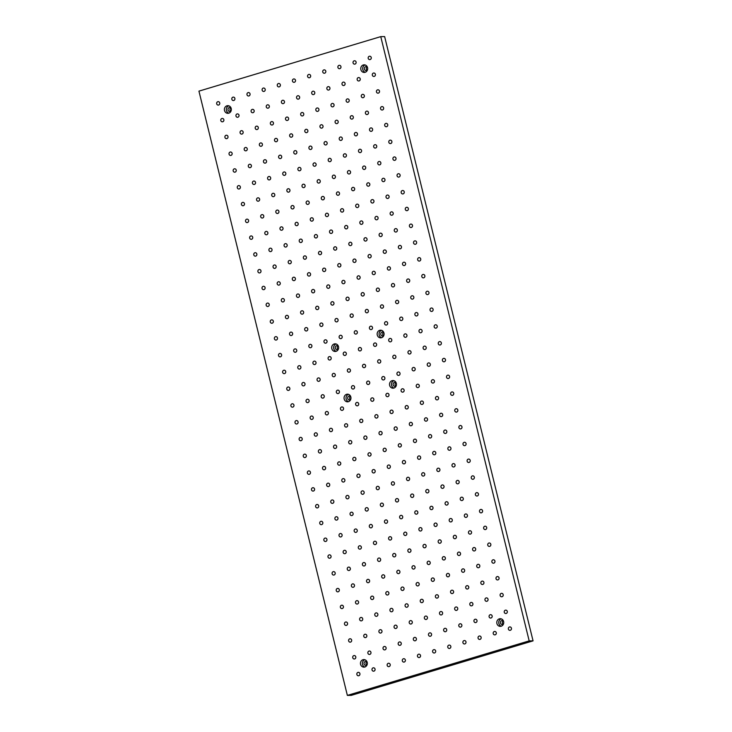<?xml version="1.0" encoding="UTF-8"?>
<svg xmlns="http://www.w3.org/2000/svg" width="732" height="732" viewBox="0 0 732 732"><rect width="100%" height="100%" fill="white"/><g stroke="black" fill="none" stroke-linecap="round" stroke-linejoin="round"><path stroke-width="1.1" d="M503.168 620.8A2.013 1.821 -90.4 0 0 503.195 624.213M230.754 107.778A2.013 1.821 -90.4 0 0 230.772 111.191M338.047 345.925A2.013 1.821 -90.4 0 0 338.074 349.338M383.504 332.291A2.013 1.821 -90.4 0 0 383.522 335.704M395.875 382.653A2.013 1.821 -90.4 0 0 395.893 386.066M350.418 396.277A2.013 1.821 -90.4 0 0 350.436 399.69M380.759 36.627L384.639 36.6L533.061 640.866L351.241 695.373L347.361 695.4L529.181 640.884L380.759 36.627L198.939 91.134L347.361 695.4M367.144 70.309A2.013 1.821 89.6 0 1 367.116 66.896M366.823 665.095A2.013 1.821 89.6 0 1 366.805 661.682M499.361 618.833A3.825 3.459 -90.4 0 0 500.295 626.354A3.825 3.459 -90.4 0 0 500.24 618.696A3.825 3.459 -90.4 0 0 499.361 618.833M365.122 72.312A3.825 3.459 89.6 0 1 360.757 68.643A3.825 3.459 89.6 0 1 367.638 68.103A3.825 3.459 89.6 0 1 365.122 72.312M228.759 113.195A3.825 3.459 -90.4 0 0 227.826 105.673A3.825 3.459 -90.4 0 0 227.872 113.323A3.825 3.459 -90.4 0 0 228.759 113.195M336.052 351.342A3.825 3.459 -90.4 0 0 335.119 343.82A3.825 3.459 -90.4 0 0 335.174 351.479A3.825 3.459 -90.4 0 0 336.052 351.342M381.509 337.717A3.825 3.459 -90.4 0 0 380.576 330.196A3.825 3.459 -90.4 0 0 380.631 337.845A3.825 3.459 -90.4 0 0 381.509 337.717M393.88 388.07A3.825 3.459 -90.4 0 0 392.947 380.548A3.825 3.459 -90.4 0 0 392.993 388.198A3.825 3.459 -90.4 0 0 393.88 388.07M348.423 401.694A3.825 3.459 -90.4 0 0 347.49 394.182A3.825 3.459 -90.4 0 0 347.535 401.831A3.825 3.459 -90.4 0 0 348.423 401.694M357.975 672.397A1.738 1.574 89.6 0 1 359.961 674.062A1.738 1.574 89.6 0 1 356.832 674.309A1.738 1.574 89.6 0 1 357.975 672.397M349.731 638.826A1.738 1.574 89.6 0 1 351.708 640.491A1.738 1.574 89.6 0 1 348.588 640.738A1.738 1.574 89.6 0 1 349.731 638.826M341.487 605.254A1.738 1.574 89.6 0 1 343.464 606.919A1.738 1.574 89.6 0 1 340.343 607.167A1.738 1.574 89.6 0 1 341.487 605.254M333.234 571.683A1.738 1.574 89.6 0 1 335.219 573.348A1.738 1.574 89.6 0 1 332.09 573.595A1.738 1.574 89.6 0 1 333.234 571.683M324.99 538.112A1.738 1.574 89.6 0 1 326.975 539.786A1.738 1.574 89.6 0 1 323.846 540.024A1.738 1.574 89.6 0 1 324.99 538.112M316.746 504.54A1.738 1.574 89.6 0 1 318.731 506.215A1.738 1.574 89.6 0 1 315.602 506.453A1.738 1.574 89.6 0 1 316.746 504.54M308.501 470.969A1.738 1.574 89.6 0 1 310.487 472.643A1.738 1.574 89.6 0 1 307.358 472.89A1.738 1.574 89.6 0 1 308.501 470.969M300.257 437.407A1.738 1.574 89.6 0 1 302.234 439.072A1.738 1.574 89.6 0 1 299.113 439.319A1.738 1.574 89.6 0 1 300.257 437.407M292.013 403.835A1.738 1.574 89.6 0 1 293.99 405.501A1.738 1.574 89.6 0 1 290.869 405.748A1.738 1.574 89.6 0 1 292.013 403.835M283.76 370.264A1.738 1.574 89.6 0 1 285.745 371.929A1.738 1.574 89.6 0 1 282.616 372.176A1.738 1.574 89.6 0 1 283.76 370.264M275.516 336.693A1.738 1.574 89.6 0 1 277.501 338.358A1.738 1.574 89.6 0 1 274.372 338.605A1.738 1.574 89.6 0 1 275.516 336.693M267.272 303.121A1.738 1.574 89.6 0 1 269.257 304.787A1.738 1.574 89.6 0 1 266.128 305.034A1.738 1.574 89.6 0 1 267.272 303.121M259.027 269.55A1.738 1.574 89.6 0 1 261.013 271.224A1.738 1.574 89.6 0 1 257.884 271.462A1.738 1.574 89.6 0 1 259.027 269.55M250.783 235.978A1.738 1.574 89.6 0 1 252.76 237.653A1.738 1.574 89.6 0 1 249.639 237.891A1.738 1.574 89.6 0 1 250.783 235.978M242.539 202.416A1.738 1.574 89.6 0 1 244.515 204.082A1.738 1.574 89.6 0 1 241.395 204.329A1.738 1.574 89.6 0 1 242.539 202.416M234.286 168.845A1.738 1.574 89.6 0 1 236.271 170.51A1.738 1.574 89.6 0 1 233.151 170.757A1.738 1.574 89.6 0 1 234.286 168.845M226.042 135.274A1.738 1.574 89.6 0 1 228.027 136.939A1.738 1.574 89.6 0 1 224.898 137.186A1.738 1.574 89.6 0 1 226.042 135.274M509.49 626.967A1.738 1.574 89.6 0 1 511.476 628.632A1.738 1.574 89.6 0 1 508.347 628.88A1.738 1.574 89.6 0 1 509.49 626.967M479.186 636.053A1.738 1.574 89.6 0 1 481.171 637.718A1.738 1.574 89.6 0 1 478.042 637.965A1.738 1.574 89.6 0 1 479.186 636.053M448.881 645.139A1.738 1.574 89.6 0 1 450.866 646.804A1.738 1.574 89.6 0 1 447.746 647.051A1.738 1.574 89.6 0 1 448.881 645.139M418.585 654.225A1.738 1.574 89.6 0 1 420.561 655.89A1.738 1.574 89.6 0 1 417.441 656.137A1.738 1.574 89.6 0 1 418.585 654.225M388.28 663.311A1.738 1.574 89.6 0 1 390.257 664.976A1.738 1.574 89.6 0 1 387.137 665.223A1.738 1.574 89.6 0 1 388.28 663.311M505.373 610.186A1.738 1.574 89.6 0 1 507.349 611.851A1.738 1.574 89.6 0 1 504.229 612.098A1.738 1.574 89.6 0 1 505.373 610.186M475.068 619.263A1.738 1.574 89.6 0 1 477.044 620.937A1.738 1.574 89.6 0 1 473.924 621.184A1.738 1.574 89.6 0 1 475.068 619.263M444.763 628.349A1.738 1.574 89.6 0 1 446.749 630.023A1.738 1.574 89.6 0 1 443.619 630.261A1.738 1.574 89.6 0 1 444.763 628.349M414.458 637.435A1.738 1.574 89.6 0 1 416.444 639.109A1.738 1.574 89.6 0 1 413.315 639.347A1.738 1.574 89.6 0 1 414.458 637.435M384.154 646.521A1.738 1.574 89.6 0 1 386.139 648.195A1.738 1.574 89.6 0 1 383.01 648.433A1.738 1.574 89.6 0 1 384.154 646.521M501.246 593.396A1.738 1.574 89.6 0 1 503.232 595.061A1.738 1.574 89.6 0 1 500.102 595.308A1.738 1.574 89.6 0 1 501.246 593.396M470.941 602.482A1.738 1.574 89.6 0 1 472.927 604.147A1.738 1.574 89.6 0 1 469.798 604.394A1.738 1.574 89.6 0 1 470.941 602.482M440.637 611.568A1.738 1.574 89.6 0 1 442.622 613.233A1.738 1.574 89.6 0 1 439.493 613.48A1.738 1.574 89.6 0 1 440.637 611.568M410.332 620.654A1.738 1.574 89.6 0 1 412.317 622.319A1.738 1.574 89.6 0 1 409.188 622.566A1.738 1.574 89.6 0 1 410.332 620.654M380.036 629.74A1.738 1.574 89.6 0 1 382.012 631.405A1.738 1.574 89.6 0 1 378.892 631.652A1.738 1.574 89.6 0 1 380.036 629.74M497.119 576.615A1.738 1.574 89.6 0 1 499.105 578.28A1.738 1.574 89.6 0 1 495.985 578.527A1.738 1.574 89.6 0 1 497.119 576.615M466.824 585.701A1.738 1.574 89.6 0 1 468.8 587.366A1.738 1.574 89.6 0 1 465.68 587.613A1.738 1.574 89.6 0 1 466.824 585.701M436.519 594.787A1.738 1.574 89.6 0 1 438.495 596.452A1.738 1.574 89.6 0 1 435.375 596.699A1.738 1.574 89.6 0 1 436.519 594.787M406.214 603.863A1.738 1.574 89.6 0 1 408.2 605.538A1.738 1.574 89.6 0 1 405.07 605.785A1.738 1.574 89.6 0 1 406.214 603.863M375.909 612.949A1.738 1.574 89.6 0 1 377.895 614.624A1.738 1.574 89.6 0 1 374.766 614.862A1.738 1.574 89.6 0 1 375.909 612.949M493.002 559.824A1.738 1.574 89.6 0 1 494.988 561.499A1.738 1.574 89.6 0 1 491.858 561.737A1.738 1.574 89.6 0 1 493.002 559.824M462.697 568.91A1.738 1.574 89.6 0 1 464.683 570.576A1.738 1.574 89.6 0 1 461.553 570.823A1.738 1.574 89.6 0 1 462.697 568.91M432.392 577.996A1.738 1.574 89.6 0 1 434.378 579.662A1.738 1.574 89.6 0 1 431.249 579.909A1.738 1.574 89.6 0 1 432.392 577.996M402.088 587.082A1.738 1.574 89.6 0 1 404.073 588.748A1.738 1.574 89.6 0 1 400.944 588.995A1.738 1.574 89.6 0 1 402.088 587.082M371.783 596.168A1.738 1.574 89.6 0 1 373.768 597.834A1.738 1.574 89.6 0 1 370.639 598.081A1.738 1.574 89.6 0 1 371.783 596.168M488.875 543.043A1.738 1.574 89.6 0 1 490.861 544.709A1.738 1.574 89.6 0 1 487.732 544.956A1.738 1.574 89.6 0 1 488.875 543.043M458.571 552.129A1.738 1.574 89.6 0 1 460.556 553.795A1.738 1.574 89.6 0 1 457.427 554.042A1.738 1.574 89.6 0 1 458.571 552.129M428.275 561.215A1.738 1.574 89.6 0 1 430.251 562.881A1.738 1.574 89.6 0 1 427.131 563.128A1.738 1.574 89.6 0 1 428.275 561.215M397.97 570.301A1.738 1.574 89.6 0 1 399.947 571.966A1.738 1.574 89.6 0 1 396.826 572.214A1.738 1.574 89.6 0 1 397.97 570.301M367.665 579.387A1.738 1.574 89.6 0 1 369.642 581.052A1.738 1.574 89.6 0 1 366.522 581.299A1.738 1.574 89.6 0 1 367.665 579.387M484.758 526.253A1.738 1.574 89.6 0 1 486.734 527.928A1.738 1.574 89.6 0 1 483.614 528.165A1.738 1.574 89.6 0 1 484.758 526.253M454.453 535.339A1.738 1.574 89.6 0 1 456.439 537.014A1.738 1.574 89.6 0 1 453.309 537.251A1.738 1.574 89.6 0 1 454.453 535.339M424.148 544.425A1.738 1.574 89.6 0 1 426.134 546.099A1.738 1.574 89.6 0 1 423.005 546.337A1.738 1.574 89.6 0 1 424.148 544.425M393.843 553.511A1.738 1.574 89.6 0 1 395.829 555.176A1.738 1.574 89.6 0 1 392.7 555.423A1.738 1.574 89.6 0 1 393.843 553.511M363.539 562.597A1.738 1.574 89.6 0 1 365.524 564.262A1.738 1.574 89.6 0 1 362.395 564.509A1.738 1.574 89.6 0 1 363.539 562.597M480.631 509.472A1.738 1.574 89.6 0 1 482.617 511.137A1.738 1.574 89.6 0 1 479.487 511.384A1.738 1.574 89.6 0 1 480.631 509.472M450.326 518.558A1.738 1.574 89.6 0 1 452.312 520.223A1.738 1.574 89.6 0 1 449.183 520.47A1.738 1.574 89.6 0 1 450.326 518.558M420.022 527.644A1.738 1.574 89.6 0 1 422.007 529.309A1.738 1.574 89.6 0 1 418.878 529.556A1.738 1.574 89.6 0 1 420.022 527.644M389.726 536.73A1.738 1.574 89.6 0 1 391.702 538.395A1.738 1.574 89.6 0 1 388.582 538.642A1.738 1.574 89.6 0 1 389.726 536.73M359.421 545.816A1.738 1.574 89.6 0 1 361.398 547.481A1.738 1.574 89.6 0 1 358.277 547.728A1.738 1.574 89.6 0 1 359.421 545.816M476.514 492.691A1.738 1.574 89.6 0 1 478.49 494.356A1.738 1.574 89.6 0 1 475.37 494.603A1.738 1.574 89.6 0 1 476.514 492.691M446.209 501.768A1.738 1.574 89.6 0 1 448.185 503.442A1.738 1.574 89.6 0 1 445.065 503.68A1.738 1.574 89.6 0 1 446.209 501.768M415.904 510.854A1.738 1.574 89.6 0 1 417.88 512.528A1.738 1.574 89.6 0 1 414.76 512.766A1.738 1.574 89.6 0 1 415.904 510.854M385.599 519.94A1.738 1.574 89.6 0 1 387.585 521.614A1.738 1.574 89.6 0 1 384.456 521.852A1.738 1.574 89.6 0 1 385.599 519.94M355.295 529.026A1.738 1.574 89.6 0 1 357.28 530.7A1.738 1.574 89.6 0 1 354.151 530.938A1.738 1.574 89.6 0 1 355.295 529.026M472.387 475.901A1.738 1.574 89.6 0 1 474.373 477.566A1.738 1.574 89.6 0 1 471.243 477.813A1.738 1.574 89.6 0 1 472.387 475.901M442.082 484.987A1.738 1.574 89.6 0 1 444.068 486.652A1.738 1.574 89.6 0 1 440.938 486.899A1.738 1.574 89.6 0 1 442.082 484.987M411.777 494.073A1.738 1.574 89.6 0 1 413.763 495.738A1.738 1.574 89.6 0 1 410.634 495.985A1.738 1.574 89.6 0 1 411.777 494.073M381.473 503.159A1.738 1.574 89.6 0 1 383.458 504.824A1.738 1.574 89.6 0 1 380.329 505.071A1.738 1.574 89.6 0 1 381.473 503.159M351.177 512.244A1.738 1.574 89.6 0 1 353.153 513.91A1.738 1.574 89.6 0 1 350.033 514.157A1.738 1.574 89.6 0 1 351.177 512.244M468.26 459.12A1.738 1.574 89.6 0 1 470.246 460.785A1.738 1.574 89.6 0 1 467.117 461.032A1.738 1.574 89.6 0 1 468.26 459.12M437.965 468.206A1.738 1.574 89.6 0 1 439.941 469.871A1.738 1.574 89.6 0 1 436.821 470.118A1.738 1.574 89.6 0 1 437.965 468.206M407.66 477.291A1.738 1.574 89.6 0 1 409.636 478.957A1.738 1.574 89.6 0 1 406.516 479.204A1.738 1.574 89.6 0 1 407.66 477.291M377.355 486.368A1.738 1.574 89.6 0 1 379.332 488.043A1.738 1.574 89.6 0 1 376.211 488.29A1.738 1.574 89.6 0 1 377.355 486.368M347.05 495.454A1.738 1.574 89.6 0 1 349.036 497.129A1.738 1.574 89.6 0 1 345.907 497.367A1.738 1.574 89.6 0 1 347.05 495.454M464.143 442.329A1.738 1.574 89.6 0 1 466.119 444.004A1.738 1.574 89.6 0 1 462.999 444.242A1.738 1.574 89.6 0 1 464.143 442.329M433.838 451.415A1.738 1.574 89.6 0 1 435.824 453.081A1.738 1.574 89.6 0 1 432.694 453.328A1.738 1.574 89.6 0 1 433.838 451.415M403.533 460.501A1.738 1.574 89.6 0 1 405.519 462.167A1.738 1.574 89.6 0 1 402.39 462.414A1.738 1.574 89.6 0 1 403.533 460.501M373.228 469.587A1.738 1.574 89.6 0 1 375.214 471.252A1.738 1.574 89.6 0 1 372.085 471.499A1.738 1.574 89.6 0 1 373.228 469.587M342.924 478.673A1.738 1.574 89.6 0 1 344.909 480.338A1.738 1.574 89.6 0 1 341.78 480.585A1.738 1.574 89.6 0 1 342.924 478.673M460.016 425.548A1.738 1.574 89.6 0 1 462.002 427.214A1.738 1.574 89.6 0 1 458.873 427.461A1.738 1.574 89.6 0 1 460.016 425.548M429.711 434.634A1.738 1.574 89.6 0 1 431.697 436.299A1.738 1.574 89.6 0 1 428.568 436.547A1.738 1.574 89.6 0 1 429.711 434.634M399.416 443.72A1.738 1.574 89.6 0 1 401.392 445.385A1.738 1.574 89.6 0 1 398.272 445.632A1.738 1.574 89.6 0 1 399.416 443.72M369.111 452.806A1.738 1.574 89.6 0 1 371.087 454.471A1.738 1.574 89.6 0 1 367.967 454.718A1.738 1.574 89.6 0 1 369.111 452.806M338.806 461.892A1.738 1.574 89.6 0 1 340.783 463.557A1.738 1.574 89.6 0 1 337.662 463.804A1.738 1.574 89.6 0 1 338.806 461.892M455.899 408.758A1.738 1.574 89.6 0 1 457.875 410.432A1.738 1.574 89.6 0 1 454.755 410.67A1.738 1.574 89.6 0 1 455.899 408.758M425.594 417.844A1.738 1.574 89.6 0 1 427.57 419.518A1.738 1.574 89.6 0 1 424.45 419.756A1.738 1.574 89.6 0 1 425.594 417.844M395.289 426.93A1.738 1.574 89.6 0 1 397.275 428.604A1.738 1.574 89.6 0 1 394.145 428.842A1.738 1.574 89.6 0 1 395.289 426.93M364.984 436.016A1.738 1.574 89.6 0 1 366.97 437.681A1.738 1.574 89.6 0 1 363.841 437.928A1.738 1.574 89.6 0 1 364.984 436.016M334.68 445.102A1.738 1.574 89.6 0 1 336.665 446.767A1.738 1.574 89.6 0 1 333.536 447.014A1.738 1.574 89.6 0 1 334.68 445.102M451.772 391.977A1.738 1.574 89.6 0 1 453.758 393.642A1.738 1.574 89.6 0 1 450.628 393.889A1.738 1.574 89.6 0 1 451.772 391.977M421.467 401.063A1.738 1.574 89.6 0 1 423.453 402.728A1.738 1.574 89.6 0 1 420.324 402.975A1.738 1.574 89.6 0 1 421.467 401.063M391.163 410.149A1.738 1.574 89.6 0 1 393.148 411.814A1.738 1.574 89.6 0 1 390.019 412.061A1.738 1.574 89.6 0 1 391.163 410.149M360.858 419.235A1.738 1.574 89.6 0 1 362.843 420.9A1.738 1.574 89.6 0 1 359.723 421.147A1.738 1.574 89.6 0 1 360.858 419.235M330.562 428.321A1.738 1.574 89.6 0 1 332.538 429.986A1.738 1.574 89.6 0 1 329.418 430.233A1.738 1.574 89.6 0 1 330.562 428.321M447.655 375.187A1.738 1.574 89.6 0 1 449.631 376.861A1.738 1.574 89.6 0 1 446.511 377.108A1.738 1.574 89.6 0 1 447.655 375.187M417.35 384.273A1.738 1.574 89.6 0 1 419.326 385.947A1.738 1.574 89.6 0 1 416.206 386.185A1.738 1.574 89.6 0 1 417.35 384.273M387.045 393.358A1.738 1.574 89.6 0 1 389.021 395.033A1.738 1.574 89.6 0 1 385.901 395.271A1.738 1.574 89.6 0 1 387.045 393.358M356.74 402.444A1.738 1.574 89.6 0 1 358.726 404.119A1.738 1.574 89.6 0 1 355.596 404.357A1.738 1.574 89.6 0 1 356.74 402.444M326.435 411.53A1.738 1.574 89.6 0 1 328.421 413.205A1.738 1.574 89.6 0 1 325.292 413.443A1.738 1.574 89.6 0 1 326.435 411.53M443.528 358.406A1.738 1.574 89.6 0 1 445.514 360.071A1.738 1.574 89.6 0 1 442.384 360.318A1.738 1.574 89.6 0 1 443.528 358.406M413.223 367.491A1.738 1.574 89.6 0 1 415.209 369.157A1.738 1.574 89.6 0 1 412.079 369.404A1.738 1.574 89.6 0 1 413.223 367.491M382.918 376.577A1.738 1.574 89.6 0 1 384.904 378.243A1.738 1.574 89.6 0 1 381.775 378.49A1.738 1.574 89.6 0 1 382.918 376.577M352.614 385.663A1.738 1.574 89.6 0 1 354.599 387.329A1.738 1.574 89.6 0 1 351.47 387.576A1.738 1.574 89.6 0 1 352.614 385.663M322.309 394.749A1.738 1.574 89.6 0 1 324.294 396.415A1.738 1.574 89.6 0 1 321.165 396.662A1.738 1.574 89.6 0 1 322.309 394.749M439.401 341.624A1.738 1.574 89.6 0 1 441.387 343.29A1.738 1.574 89.6 0 1 438.258 343.537A1.738 1.574 89.6 0 1 439.401 341.624M409.097 350.71A1.738 1.574 89.6 0 1 411.082 352.376A1.738 1.574 89.6 0 1 407.962 352.623A1.738 1.574 89.6 0 1 409.097 350.71M378.801 359.787A1.738 1.574 89.6 0 1 380.777 361.462A1.738 1.574 89.6 0 1 377.657 361.709A1.738 1.574 89.6 0 1 378.801 359.787M348.496 368.873A1.738 1.574 89.6 0 1 350.472 370.548A1.738 1.574 89.6 0 1 347.352 370.785A1.738 1.574 89.6 0 1 348.496 368.873M318.191 377.959A1.738 1.574 89.6 0 1 320.177 379.633A1.738 1.574 89.6 0 1 317.048 379.871A1.738 1.574 89.6 0 1 318.191 377.959M435.284 324.834A1.738 1.574 89.6 0 1 437.26 326.499A1.738 1.574 89.6 0 1 434.14 326.747A1.738 1.574 89.6 0 1 435.284 324.834M404.979 333.92A1.738 1.574 89.6 0 1 406.965 335.585A1.738 1.574 89.6 0 1 403.835 335.832A1.738 1.574 89.6 0 1 404.979 333.92M374.674 343.006A1.738 1.574 89.6 0 1 376.66 344.671A1.738 1.574 89.6 0 1 373.53 344.918A1.738 1.574 89.6 0 1 374.674 343.006M344.369 352.092A1.738 1.574 89.6 0 1 346.355 353.757A1.738 1.574 89.6 0 1 343.226 354.004A1.738 1.574 89.6 0 1 344.369 352.092M314.065 361.178A1.738 1.574 89.6 0 1 316.05 362.843A1.738 1.574 89.6 0 1 312.921 363.09A1.738 1.574 89.6 0 1 314.065 361.178M431.157 308.053A1.738 1.574 89.6 0 1 433.143 309.718A1.738 1.574 89.6 0 1 430.013 309.965A1.738 1.574 89.6 0 1 431.157 308.053M400.852 317.139A1.738 1.574 89.6 0 1 402.838 318.804A1.738 1.574 89.6 0 1 399.709 319.051A1.738 1.574 89.6 0 1 400.852 317.139M370.548 326.225A1.738 1.574 89.6 0 1 372.533 327.89A1.738 1.574 89.6 0 1 369.404 328.137A1.738 1.574 89.6 0 1 370.548 326.225M340.252 335.311A1.738 1.574 89.6 0 1 342.228 336.976A1.738 1.574 89.6 0 1 339.108 337.223A1.738 1.574 89.6 0 1 340.252 335.311M309.947 344.397A1.738 1.574 89.6 0 1 311.923 346.062A1.738 1.574 89.6 0 1 308.803 346.309A1.738 1.574 89.6 0 1 309.947 344.397M427.04 291.263A1.738 1.574 89.6 0 1 429.016 292.937A1.738 1.574 89.6 0 1 425.896 293.175A1.738 1.574 89.6 0 1 427.04 291.263M396.735 300.349A1.738 1.574 89.6 0 1 398.711 302.023A1.738 1.574 89.6 0 1 395.591 302.261A1.738 1.574 89.6 0 1 396.735 300.349M366.43 309.435A1.738 1.574 89.6 0 1 368.416 311.109A1.738 1.574 89.6 0 1 365.286 311.347A1.738 1.574 89.6 0 1 366.43 309.435M336.125 318.521A1.738 1.574 89.6 0 1 338.111 320.186A1.738 1.574 89.6 0 1 334.982 320.433A1.738 1.574 89.6 0 1 336.125 318.521M305.82 327.607A1.738 1.574 89.6 0 1 307.806 329.272A1.738 1.574 89.6 0 1 304.677 329.519A1.738 1.574 89.6 0 1 305.82 327.607M422.913 274.482A1.738 1.574 89.6 0 1 424.899 276.147A1.738 1.574 89.6 0 1 421.769 276.394A1.738 1.574 89.6 0 1 422.913 274.482M392.608 283.568A1.738 1.574 89.6 0 1 394.594 285.233A1.738 1.574 89.6 0 1 391.464 285.48A1.738 1.574 89.6 0 1 392.608 283.568M362.303 292.654A1.738 1.574 89.6 0 1 364.289 294.319A1.738 1.574 89.6 0 1 361.16 294.566A1.738 1.574 89.6 0 1 362.303 292.654M331.999 301.74A1.738 1.574 89.6 0 1 333.984 303.405A1.738 1.574 89.6 0 1 330.855 303.652A1.738 1.574 89.6 0 1 331.999 301.74M301.703 310.825A1.738 1.574 89.6 0 1 303.679 312.491A1.738 1.574 89.6 0 1 300.559 312.738A1.738 1.574 89.6 0 1 301.703 310.825M418.786 257.691A1.738 1.574 89.6 0 1 420.772 259.366A1.738 1.574 89.6 0 1 417.643 259.613A1.738 1.574 89.6 0 1 418.786 257.691M388.491 266.777A1.738 1.574 89.6 0 1 390.467 268.452A1.738 1.574 89.6 0 1 387.347 268.69A1.738 1.574 89.6 0 1 388.491 266.777M358.186 275.863A1.738 1.574 89.6 0 1 360.162 277.538A1.738 1.574 89.6 0 1 357.042 277.776A1.738 1.574 89.6 0 1 358.186 275.863M327.881 284.949A1.738 1.574 89.6 0 1 329.867 286.624A1.738 1.574 89.6 0 1 326.737 286.862A1.738 1.574 89.6 0 1 327.881 284.949M297.576 294.035A1.738 1.574 89.6 0 1 299.562 295.71A1.738 1.574 89.6 0 1 296.433 295.948A1.738 1.574 89.6 0 1 297.576 294.035M414.669 240.91A1.738 1.574 89.6 0 1 416.654 242.576A1.738 1.574 89.6 0 1 413.525 242.823A1.738 1.574 89.6 0 1 414.669 240.91M384.364 249.996A1.738 1.574 89.6 0 1 386.35 251.662A1.738 1.574 89.6 0 1 383.22 251.909A1.738 1.574 89.6 0 1 384.364 249.996M354.059 259.082A1.738 1.574 89.6 0 1 356.045 260.748A1.738 1.574 89.6 0 1 352.916 260.995A1.738 1.574 89.6 0 1 354.059 259.082M323.754 268.168A1.738 1.574 89.6 0 1 325.74 269.834A1.738 1.574 89.6 0 1 322.611 270.081A1.738 1.574 89.6 0 1 323.754 268.168M293.45 277.254A1.738 1.574 89.6 0 1 295.435 278.919A1.738 1.574 89.6 0 1 292.306 279.167A1.738 1.574 89.6 0 1 293.45 277.254M410.542 224.129A1.738 1.574 89.6 0 1 412.528 225.795A1.738 1.574 89.6 0 1 409.398 226.042A1.738 1.574 89.6 0 1 410.542 224.129M380.237 233.215A1.738 1.574 89.6 0 1 382.223 234.881A1.738 1.574 89.6 0 1 379.094 235.128A1.738 1.574 89.6 0 1 380.237 233.215M349.942 242.292A1.738 1.574 89.6 0 1 351.918 243.966A1.738 1.574 89.6 0 1 348.798 244.213A1.738 1.574 89.6 0 1 349.942 242.292M319.637 251.378A1.738 1.574 89.6 0 1 321.613 253.052A1.738 1.574 89.6 0 1 318.493 253.29A1.738 1.574 89.6 0 1 319.637 251.378M289.332 260.464A1.738 1.574 89.6 0 1 291.309 262.138A1.738 1.574 89.6 0 1 288.188 262.376A1.738 1.574 89.6 0 1 289.332 260.464M406.425 207.339A1.738 1.574 89.6 0 1 408.401 209.004A1.738 1.574 89.6 0 1 405.281 209.251A1.738 1.574 89.6 0 1 406.425 207.339M376.12 216.425A1.738 1.574 89.6 0 1 378.105 218.09A1.738 1.574 89.6 0 1 374.976 218.337A1.738 1.574 89.6 0 1 376.12 216.425M345.815 225.511A1.738 1.574 89.6 0 1 347.801 227.176A1.738 1.574 89.6 0 1 344.671 227.423A1.738 1.574 89.6 0 1 345.815 225.511M315.51 234.597A1.738 1.574 89.6 0 1 317.496 236.262A1.738 1.574 89.6 0 1 314.367 236.509A1.738 1.574 89.6 0 1 315.51 234.597M285.205 243.683A1.738 1.574 89.6 0 1 287.191 245.348A1.738 1.574 89.6 0 1 284.062 245.595A1.738 1.574 89.6 0 1 285.205 243.683M402.298 190.558A1.738 1.574 89.6 0 1 404.284 192.223A1.738 1.574 89.6 0 1 401.154 192.47A1.738 1.574 89.6 0 1 402.298 190.558M371.993 199.644A1.738 1.574 89.6 0 1 373.979 201.309A1.738 1.574 89.6 0 1 370.85 201.556A1.738 1.574 89.6 0 1 371.993 199.644M341.688 208.73A1.738 1.574 89.6 0 1 343.674 210.395A1.738 1.574 89.6 0 1 340.545 210.642A1.738 1.574 89.6 0 1 341.688 208.73M311.393 217.816A1.738 1.574 89.6 0 1 313.369 219.481A1.738 1.574 89.6 0 1 310.249 219.728A1.738 1.574 89.6 0 1 311.393 217.816M281.088 226.893A1.738 1.574 89.6 0 1 283.064 228.567A1.738 1.574 89.6 0 1 279.944 228.814A1.738 1.574 89.6 0 1 281.088 226.893M398.181 173.768A1.738 1.574 89.6 0 1 400.157 175.442A1.738 1.574 89.6 0 1 397.037 175.68A1.738 1.574 89.6 0 1 398.181 173.768M367.876 182.854A1.738 1.574 89.6 0 1 369.852 184.528A1.738 1.574 89.6 0 1 366.732 184.766A1.738 1.574 89.6 0 1 367.876 182.854M337.571 191.94A1.738 1.574 89.6 0 1 339.547 193.605A1.738 1.574 89.6 0 1 336.427 193.852A1.738 1.574 89.6 0 1 337.571 191.94M307.266 201.025A1.738 1.574 89.6 0 1 309.252 202.691A1.738 1.574 89.6 0 1 306.122 202.938A1.738 1.574 89.6 0 1 307.266 201.025M276.961 210.111A1.738 1.574 89.6 0 1 278.947 211.777A1.738 1.574 89.6 0 1 275.818 212.024A1.738 1.574 89.6 0 1 276.961 210.111M394.054 156.987A1.738 1.574 89.6 0 1 396.039 158.652A1.738 1.574 89.6 0 1 392.91 158.899A1.738 1.574 89.6 0 1 394.054 156.987M363.749 166.073A1.738 1.574 89.6 0 1 365.735 167.738A1.738 1.574 89.6 0 1 362.605 167.985A1.738 1.574 89.6 0 1 363.749 166.073M333.444 175.158A1.738 1.574 89.6 0 1 335.43 176.824A1.738 1.574 89.6 0 1 332.301 177.071A1.738 1.574 89.6 0 1 333.444 175.158M303.139 184.244A1.738 1.574 89.6 0 1 305.125 185.91A1.738 1.574 89.6 0 1 301.996 186.157A1.738 1.574 89.6 0 1 303.139 184.244M272.835 193.33A1.738 1.574 89.6 0 1 274.82 194.996A1.738 1.574 89.6 0 1 271.7 195.243A1.738 1.574 89.6 0 1 272.835 193.33M389.927 140.196A1.738 1.574 89.6 0 1 391.913 141.871A1.738 1.574 89.6 0 1 388.784 142.109A1.738 1.574 89.6 0 1 389.927 140.196M359.632 149.282A1.738 1.574 89.6 0 1 361.608 150.957A1.738 1.574 89.6 0 1 358.488 151.195A1.738 1.574 89.6 0 1 359.632 149.282M329.327 158.368A1.738 1.574 89.6 0 1 331.303 160.043A1.738 1.574 89.6 0 1 328.183 160.281A1.738 1.574 89.6 0 1 329.327 158.368M299.022 167.454A1.738 1.574 89.6 0 1 300.998 169.129A1.738 1.574 89.6 0 1 297.878 169.367A1.738 1.574 89.6 0 1 299.022 167.454M268.717 176.54A1.738 1.574 89.6 0 1 270.703 178.215A1.738 1.574 89.6 0 1 267.573 178.452A1.738 1.574 89.6 0 1 268.717 176.54M385.81 123.415A1.738 1.574 89.6 0 1 387.786 125.081A1.738 1.574 89.6 0 1 384.666 125.328A1.738 1.574 89.6 0 1 385.81 123.415M355.505 132.501A1.738 1.574 89.6 0 1 357.49 134.166A1.738 1.574 89.6 0 1 354.361 134.413A1.738 1.574 89.6 0 1 355.505 132.501M325.2 141.587A1.738 1.574 89.6 0 1 327.186 143.252A1.738 1.574 89.6 0 1 324.056 143.499A1.738 1.574 89.6 0 1 325.2 141.587M294.895 150.673A1.738 1.574 89.6 0 1 296.881 152.338A1.738 1.574 89.6 0 1 293.752 152.585A1.738 1.574 89.6 0 1 294.895 150.673M264.591 159.759A1.738 1.574 89.6 0 1 266.576 161.424A1.738 1.574 89.6 0 1 263.447 161.671A1.738 1.574 89.6 0 1 264.591 159.759M381.683 106.634A1.738 1.574 89.6 0 1 383.669 108.299A1.738 1.574 89.6 0 1 380.539 108.546A1.738 1.574 89.6 0 1 381.683 106.634M351.378 115.72A1.738 1.574 89.6 0 1 353.364 117.385A1.738 1.574 89.6 0 1 350.235 117.632A1.738 1.574 89.6 0 1 351.378 115.72M321.073 124.797A1.738 1.574 89.6 0 1 323.059 126.471A1.738 1.574 89.6 0 1 319.939 126.718A1.738 1.574 89.6 0 1 321.073 124.797M290.778 133.883A1.738 1.574 89.6 0 1 292.754 135.557A1.738 1.574 89.6 0 1 289.634 135.795A1.738 1.574 89.6 0 1 290.778 133.883M260.473 142.969A1.738 1.574 89.6 0 1 262.449 144.643A1.738 1.574 89.6 0 1 259.329 144.881A1.738 1.574 89.6 0 1 260.473 142.969M377.566 89.844A1.738 1.574 89.6 0 1 379.542 91.509A1.738 1.574 89.6 0 1 376.422 91.756A1.738 1.574 89.6 0 1 377.566 89.844M347.261 98.93A1.738 1.574 89.6 0 1 349.237 100.595A1.738 1.574 89.6 0 1 346.117 100.842A1.738 1.574 89.6 0 1 347.261 98.93M316.956 108.016A1.738 1.574 89.6 0 1 318.942 109.681A1.738 1.574 89.6 0 1 315.812 109.928A1.738 1.574 89.6 0 1 316.956 108.016M286.651 117.102A1.738 1.574 89.6 0 1 288.637 118.767A1.738 1.574 89.6 0 1 285.507 119.014A1.738 1.574 89.6 0 1 286.651 117.102M256.346 126.188A1.738 1.574 89.6 0 1 258.332 127.853A1.738 1.574 89.6 0 1 255.203 128.1A1.738 1.574 89.6 0 1 256.346 126.188M373.439 73.063A1.738 1.574 89.6 0 1 375.425 74.728A1.738 1.574 89.6 0 1 372.295 74.975A1.738 1.574 89.6 0 1 373.439 73.063M343.134 82.149A1.738 1.574 89.6 0 1 345.12 83.814A1.738 1.574 89.6 0 1 341.99 84.061A1.738 1.574 89.6 0 1 343.134 82.149M312.829 91.235A1.738 1.574 89.6 0 1 314.815 92.9A1.738 1.574 89.6 0 1 311.686 93.147A1.738 1.574 89.6 0 1 312.829 91.235M282.525 100.321A1.738 1.574 89.6 0 1 284.51 101.986A1.738 1.574 89.6 0 1 281.39 102.233A1.738 1.574 89.6 0 1 282.525 100.321M252.229 109.397A1.738 1.574 89.6 0 1 254.205 111.072A1.738 1.574 89.6 0 1 251.085 111.319A1.738 1.574 89.6 0 1 252.229 109.397M369.321 56.273A1.738 1.574 89.6 0 1 371.298 57.947A1.738 1.574 89.6 0 1 368.178 58.185A1.738 1.574 89.6 0 1 369.321 56.273M339.017 65.358A1.738 1.574 89.6 0 1 340.993 67.033A1.738 1.574 89.6 0 1 337.873 67.271A1.738 1.574 89.6 0 1 339.017 65.358M308.712 74.444A1.738 1.574 89.6 0 1 310.688 76.11A1.738 1.574 89.6 0 1 307.568 76.357A1.738 1.574 89.6 0 1 308.712 74.444M278.407 83.53A1.738 1.574 89.6 0 1 280.393 85.196A1.738 1.574 89.6 0 1 277.263 85.443A1.738 1.574 89.6 0 1 278.407 83.53M248.102 92.616A1.738 1.574 89.6 0 1 250.088 94.282A1.738 1.574 89.6 0 1 246.958 94.529A1.738 1.574 89.6 0 1 248.102 92.616M217.797 101.702A1.738 1.574 89.6 0 1 219.783 103.368A1.738 1.574 89.6 0 1 216.654 103.615A1.738 1.574 89.6 0 1 217.797 101.702M232.95 97.164A1.738 1.574 89.6 0 1 234.935 98.829A1.738 1.574 89.6 0 1 231.806 99.076A1.738 1.574 89.6 0 1 232.95 97.164M263.255 88.078A1.738 1.574 89.6 0 1 265.24 89.743A1.738 1.574 89.6 0 1 262.111 89.99A1.738 1.574 89.6 0 1 263.255 88.078M293.559 78.992A1.738 1.574 89.6 0 1 295.536 80.657A1.738 1.574 89.6 0 1 292.416 80.904A1.738 1.574 89.6 0 1 293.559 78.992M323.864 69.906A1.738 1.574 89.6 0 1 325.841 71.571A1.738 1.574 89.6 0 1 322.721 71.818A1.738 1.574 89.6 0 1 323.864 69.906M354.169 60.82A1.738 1.574 89.6 0 1 356.145 62.485A1.738 1.574 89.6 0 1 353.025 62.732A1.738 1.574 89.6 0 1 354.169 60.82M237.077 113.945A1.738 1.574 89.6 0 1 239.053 115.61A1.738 1.574 89.6 0 1 235.933 115.857A1.738 1.574 89.6 0 1 237.077 113.945M267.381 104.859A1.738 1.574 89.6 0 1 269.358 106.524A1.738 1.574 89.6 0 1 266.238 106.771A1.738 1.574 89.6 0 1 267.381 104.859M297.677 95.773A1.738 1.574 89.6 0 1 299.663 97.438A1.738 1.574 89.6 0 1 296.533 97.685A1.738 1.574 89.6 0 1 297.677 95.773M327.982 86.687A1.738 1.574 89.6 0 1 329.967 88.352A1.738 1.574 89.6 0 1 326.838 88.599A1.738 1.574 89.6 0 1 327.982 86.687M358.287 77.601A1.738 1.574 89.6 0 1 360.272 79.266A1.738 1.574 89.6 0 1 357.143 79.514A1.738 1.574 89.6 0 1 358.287 77.601M241.194 130.726A1.738 1.574 89.6 0 1 243.18 132.4A1.738 1.574 89.6 0 1 240.05 132.638A1.738 1.574 89.6 0 1 241.194 130.726M271.499 121.64A1.738 1.574 89.6 0 1 273.484 123.315A1.738 1.574 89.6 0 1 270.355 123.552A1.738 1.574 89.6 0 1 271.499 121.64M301.804 112.554A1.738 1.574 89.6 0 1 303.789 114.229A1.738 1.574 89.6 0 1 300.66 114.476A1.738 1.574 89.6 0 1 301.804 112.554M332.108 103.477A1.738 1.574 89.6 0 1 334.094 105.143A1.738 1.574 89.6 0 1 330.965 105.39A1.738 1.574 89.6 0 1 332.108 103.477M362.413 94.391A1.738 1.574 89.6 0 1 364.39 96.057A1.738 1.574 89.6 0 1 361.269 96.304A1.738 1.574 89.6 0 1 362.413 94.391M245.321 147.516A1.738 1.574 89.6 0 1 247.297 149.182A1.738 1.574 89.6 0 1 244.177 149.429A1.738 1.574 89.6 0 1 245.321 147.516M275.625 138.43A1.738 1.574 89.6 0 1 277.602 140.096A1.738 1.574 89.6 0 1 274.482 140.343A1.738 1.574 89.6 0 1 275.625 138.43M305.93 129.344A1.738 1.574 89.6 0 1 307.907 131.01A1.738 1.574 89.6 0 1 304.787 131.257A1.738 1.574 89.6 0 1 305.93 129.344M336.226 120.258A1.738 1.574 89.6 0 1 338.211 121.924A1.738 1.574 89.6 0 1 335.082 122.171A1.738 1.574 89.6 0 1 336.226 120.258M366.531 111.172A1.738 1.574 89.6 0 1 368.516 112.838A1.738 1.574 89.6 0 1 365.387 113.085A1.738 1.574 89.6 0 1 366.531 111.172M249.438 164.297A1.738 1.574 89.6 0 1 251.424 165.972A1.738 1.574 89.6 0 1 248.294 166.21A1.738 1.574 89.6 0 1 249.438 164.297M279.743 155.211A1.738 1.574 89.6 0 1 281.728 156.886A1.738 1.574 89.6 0 1 278.599 157.124A1.738 1.574 89.6 0 1 279.743 155.211M310.048 146.125A1.738 1.574 89.6 0 1 312.033 147.8A1.738 1.574 89.6 0 1 308.904 148.038A1.738 1.574 89.6 0 1 310.048 146.125M340.353 137.04A1.738 1.574 89.6 0 1 342.338 138.714A1.738 1.574 89.6 0 1 339.209 138.952A1.738 1.574 89.6 0 1 340.353 137.04M370.657 127.954A1.738 1.574 89.6 0 1 372.643 129.628A1.738 1.574 89.6 0 1 369.514 129.875A1.738 1.574 89.6 0 1 370.657 127.954M253.565 181.088A1.738 1.574 89.6 0 1 255.55 182.753A1.738 1.574 89.6 0 1 252.421 183A1.738 1.574 89.6 0 1 253.565 181.088M283.87 172.002A1.738 1.574 89.6 0 1 285.855 173.667A1.738 1.574 89.6 0 1 282.726 173.914A1.738 1.574 89.6 0 1 283.87 172.002M314.174 162.916A1.738 1.574 89.6 0 1 316.151 164.581A1.738 1.574 89.6 0 1 313.031 164.828A1.738 1.574 89.6 0 1 314.174 162.916M344.479 153.83A1.738 1.574 89.6 0 1 346.456 155.495A1.738 1.574 89.6 0 1 343.335 155.742A1.738 1.574 89.6 0 1 344.479 153.83M374.775 144.744A1.738 1.574 89.6 0 1 376.76 146.409A1.738 1.574 89.6 0 1 373.64 146.656A1.738 1.574 89.6 0 1 374.775 144.744M257.691 197.869A1.738 1.574 89.6 0 1 259.668 199.534A1.738 1.574 89.6 0 1 256.548 199.781A1.738 1.574 89.6 0 1 257.691 197.869M287.987 188.783A1.738 1.574 89.6 0 1 289.973 190.448A1.738 1.574 89.6 0 1 286.843 190.695A1.738 1.574 89.6 0 1 287.987 188.783M318.292 179.697A1.738 1.574 89.6 0 1 320.277 181.371A1.738 1.574 89.6 0 1 317.148 181.609A1.738 1.574 89.6 0 1 318.292 179.697M348.597 170.611A1.738 1.574 89.6 0 1 350.582 172.285A1.738 1.574 89.6 0 1 347.453 172.523A1.738 1.574 89.6 0 1 348.597 170.611M378.902 161.525A1.738 1.574 89.6 0 1 380.887 163.199A1.738 1.574 89.6 0 1 377.758 163.437A1.738 1.574 89.6 0 1 378.902 161.525M261.809 214.659A1.738 1.574 89.6 0 1 263.795 216.324A1.738 1.574 89.6 0 1 260.665 216.571A1.738 1.574 89.6 0 1 261.809 214.659M292.114 205.573A1.738 1.574 89.6 0 1 294.099 207.238A1.738 1.574 89.6 0 1 290.97 207.485A1.738 1.574 89.6 0 1 292.114 205.573M322.419 196.487A1.738 1.574 89.6 0 1 324.404 198.152A1.738 1.574 89.6 0 1 321.275 198.399A1.738 1.574 89.6 0 1 322.419 196.487M352.723 187.401A1.738 1.574 89.6 0 1 354.7 189.066A1.738 1.574 89.6 0 1 351.58 189.314A1.738 1.574 89.6 0 1 352.723 187.401M383.028 178.315A1.738 1.574 89.6 0 1 385.005 179.981A1.738 1.574 89.6 0 1 381.884 180.228A1.738 1.574 89.6 0 1 383.028 178.315M265.936 231.44A1.738 1.574 89.6 0 1 267.912 233.105A1.738 1.574 89.6 0 1 264.792 233.352A1.738 1.574 89.6 0 1 265.936 231.44M296.24 222.354A1.738 1.574 89.6 0 1 298.217 224.019A1.738 1.574 89.6 0 1 295.097 224.267A1.738 1.574 89.6 0 1 296.24 222.354M326.536 213.268A1.738 1.574 89.6 0 1 328.522 214.934A1.738 1.574 89.6 0 1 325.401 215.181A1.738 1.574 89.6 0 1 326.536 213.268M356.841 204.182A1.738 1.574 89.6 0 1 358.826 205.848A1.738 1.574 89.6 0 1 355.697 206.095A1.738 1.574 89.6 0 1 356.841 204.182M387.146 195.096A1.738 1.574 89.6 0 1 389.131 196.771A1.738 1.574 89.6 0 1 386.002 197.009A1.738 1.574 89.6 0 1 387.146 195.096M270.053 248.221A1.738 1.574 89.6 0 1 272.039 249.896A1.738 1.574 89.6 0 1 268.909 250.134A1.738 1.574 89.6 0 1 270.053 248.221M300.358 239.135A1.738 1.574 89.6 0 1 302.343 240.81A1.738 1.574 89.6 0 1 299.214 241.057A1.738 1.574 89.6 0 1 300.358 239.135M330.663 230.058A1.738 1.574 89.6 0 1 332.648 231.724A1.738 1.574 89.6 0 1 329.519 231.971A1.738 1.574 89.6 0 1 330.663 230.058M360.968 220.972A1.738 1.574 89.6 0 1 362.953 222.638A1.738 1.574 89.6 0 1 359.824 222.885A1.738 1.574 89.6 0 1 360.968 220.972M391.272 211.887A1.738 1.574 89.6 0 1 393.249 213.552A1.738 1.574 89.6 0 1 390.129 213.799A1.738 1.574 89.6 0 1 391.272 211.887M274.18 265.011A1.738 1.574 89.6 0 1 276.165 266.677A1.738 1.574 89.6 0 1 273.036 266.924A1.738 1.574 89.6 0 1 274.18 265.011M304.485 255.925A1.738 1.574 89.6 0 1 306.461 257.591A1.738 1.574 89.6 0 1 303.341 257.838A1.738 1.574 89.6 0 1 304.485 255.925M334.789 246.84A1.738 1.574 89.6 0 1 336.766 248.505A1.738 1.574 89.6 0 1 333.646 248.752A1.738 1.574 89.6 0 1 334.789 246.84M365.085 237.754A1.738 1.574 89.6 0 1 367.071 239.419A1.738 1.574 89.6 0 1 363.95 239.666A1.738 1.574 89.6 0 1 365.085 237.754M395.39 228.668A1.738 1.574 89.6 0 1 397.375 230.333A1.738 1.574 89.6 0 1 394.246 230.58A1.738 1.574 89.6 0 1 395.39 228.668M278.297 281.793A1.738 1.574 89.6 0 1 280.283 283.467A1.738 1.574 89.6 0 1 277.163 283.705A1.738 1.574 89.6 0 1 278.297 281.793M308.602 272.707A1.738 1.574 89.6 0 1 310.588 274.381A1.738 1.574 89.6 0 1 307.458 274.619A1.738 1.574 89.6 0 1 308.602 272.707M338.907 263.621A1.738 1.574 89.6 0 1 340.892 265.295A1.738 1.574 89.6 0 1 337.763 265.533A1.738 1.574 89.6 0 1 338.907 263.621M369.212 254.535A1.738 1.574 89.6 0 1 371.197 256.209A1.738 1.574 89.6 0 1 368.068 256.447A1.738 1.574 89.6 0 1 369.212 254.535M399.516 245.449A1.738 1.574 89.6 0 1 401.502 247.123A1.738 1.574 89.6 0 1 398.373 247.37A1.738 1.574 89.6 0 1 399.516 245.449M282.424 298.583A1.738 1.574 89.6 0 1 284.409 300.248A1.738 1.574 89.6 0 1 281.28 300.495A1.738 1.574 89.6 0 1 282.424 298.583M312.729 289.497A1.738 1.574 89.6 0 1 314.714 291.162A1.738 1.574 89.6 0 1 311.585 291.409A1.738 1.574 89.6 0 1 312.729 289.497M343.034 280.411A1.738 1.574 89.6 0 1 345.01 282.076A1.738 1.574 89.6 0 1 341.89 282.323A1.738 1.574 89.6 0 1 343.034 280.411M373.338 271.325A1.738 1.574 89.6 0 1 375.315 272.99A1.738 1.574 89.6 0 1 372.195 273.237A1.738 1.574 89.6 0 1 373.338 271.325M403.643 262.239A1.738 1.574 89.6 0 1 405.62 263.904A1.738 1.574 89.6 0 1 402.499 264.151A1.738 1.574 89.6 0 1 403.643 262.239M286.551 315.364A1.738 1.574 89.6 0 1 288.527 317.029A1.738 1.574 89.6 0 1 285.407 317.276A1.738 1.574 89.6 0 1 286.551 315.364M316.846 306.278A1.738 1.574 89.6 0 1 318.832 307.943A1.738 1.574 89.6 0 1 315.712 308.19A1.738 1.574 89.6 0 1 316.846 306.278M347.151 297.192A1.738 1.574 89.6 0 1 349.137 298.866A1.738 1.574 89.6 0 1 346.007 299.104A1.738 1.574 89.6 0 1 347.151 297.192M377.456 288.106A1.738 1.574 89.6 0 1 379.441 289.781A1.738 1.574 89.6 0 1 376.312 290.018A1.738 1.574 89.6 0 1 377.456 288.106M407.761 279.02A1.738 1.574 89.6 0 1 409.746 280.695A1.738 1.574 89.6 0 1 406.617 280.932A1.738 1.574 89.6 0 1 407.761 279.02M290.668 332.154A1.738 1.574 89.6 0 1 292.654 333.819A1.738 1.574 89.6 0 1 289.524 334.067A1.738 1.574 89.6 0 1 290.668 332.154M320.973 323.068A1.738 1.574 89.6 0 1 322.958 324.733A1.738 1.574 89.6 0 1 319.829 324.981A1.738 1.574 89.6 0 1 320.973 323.068M351.278 313.982A1.738 1.574 89.6 0 1 353.263 315.648A1.738 1.574 89.6 0 1 350.134 315.895A1.738 1.574 89.6 0 1 351.278 313.982M381.582 304.896A1.738 1.574 89.6 0 1 383.559 306.562A1.738 1.574 89.6 0 1 380.439 306.809A1.738 1.574 89.6 0 1 381.582 304.896M411.887 295.81A1.738 1.574 89.6 0 1 413.864 297.476A1.738 1.574 89.6 0 1 410.743 297.723A1.738 1.574 89.6 0 1 411.887 295.81M294.795 348.935A1.738 1.574 89.6 0 1 296.771 350.601A1.738 1.574 89.6 0 1 293.651 350.848A1.738 1.574 89.6 0 1 294.795 348.935M325.1 339.849A1.738 1.574 89.6 0 1 327.076 341.515A1.738 1.574 89.6 0 1 323.956 341.762A1.738 1.574 89.6 0 1 325.1 339.849M355.404 330.763A1.738 1.574 89.6 0 1 357.381 332.429A1.738 1.574 89.6 0 1 354.261 332.676A1.738 1.574 89.6 0 1 355.404 330.763M385.7 321.677A1.738 1.574 89.6 0 1 387.685 323.343A1.738 1.574 89.6 0 1 384.556 323.59A1.738 1.574 89.6 0 1 385.7 321.677M416.005 312.591A1.738 1.574 89.6 0 1 417.99 314.266A1.738 1.574 89.6 0 1 414.861 314.504A1.738 1.574 89.6 0 1 416.005 312.591M298.912 365.716A1.738 1.574 89.6 0 1 300.898 367.391A1.738 1.574 89.6 0 1 297.768 367.629A1.738 1.574 89.6 0 1 298.912 365.716M329.217 356.63A1.738 1.574 89.6 0 1 331.203 358.305A1.738 1.574 89.6 0 1 328.073 358.552A1.738 1.574 89.6 0 1 329.217 356.63M359.522 347.554A1.738 1.574 89.6 0 1 361.507 349.219A1.738 1.574 89.6 0 1 358.378 349.466A1.738 1.574 89.6 0 1 359.522 347.554M389.827 338.468A1.738 1.574 89.6 0 1 391.812 340.133A1.738 1.574 89.6 0 1 388.683 340.38A1.738 1.574 89.6 0 1 389.827 338.468M420.131 329.382A1.738 1.574 89.6 0 1 422.117 331.047A1.738 1.574 89.6 0 1 418.988 331.294A1.738 1.574 89.6 0 1 420.131 329.382M303.039 382.507A1.738 1.574 89.6 0 1 305.024 384.172A1.738 1.574 89.6 0 1 301.895 384.419A1.738 1.574 89.6 0 1 303.039 382.507M333.344 373.421A1.738 1.574 89.6 0 1 335.32 375.086A1.738 1.574 89.6 0 1 332.2 375.333A1.738 1.574 89.6 0 1 333.344 373.421M363.648 364.335A1.738 1.574 89.6 0 1 365.625 366A1.738 1.574 89.6 0 1 362.505 366.247A1.738 1.574 89.6 0 1 363.648 364.335M393.953 355.249A1.738 1.574 89.6 0 1 395.93 356.914A1.738 1.574 89.6 0 1 392.81 357.161A1.738 1.574 89.6 0 1 393.953 355.249M424.249 346.163A1.738 1.574 89.6 0 1 426.234 347.828A1.738 1.574 89.6 0 1 423.105 348.075A1.738 1.574 89.6 0 1 424.249 346.163M307.166 399.288A1.738 1.574 89.6 0 1 309.142 400.962A1.738 1.574 89.6 0 1 306.022 401.2A1.738 1.574 89.6 0 1 307.166 399.288M337.461 390.202A1.738 1.574 89.6 0 1 339.447 391.876A1.738 1.574 89.6 0 1 336.317 392.114A1.738 1.574 89.6 0 1 337.461 390.202M367.766 381.116A1.738 1.574 89.6 0 1 369.752 382.79A1.738 1.574 89.6 0 1 366.622 383.028A1.738 1.574 89.6 0 1 367.766 381.116M398.071 372.03A1.738 1.574 89.6 0 1 400.056 373.704A1.738 1.574 89.6 0 1 396.927 373.951A1.738 1.574 89.6 0 1 398.071 372.03M428.376 362.953A1.738 1.574 89.6 0 1 430.361 364.618A1.738 1.574 89.6 0 1 427.232 364.865A1.738 1.574 89.6 0 1 428.376 362.953M311.283 416.078A1.738 1.574 89.6 0 1 313.269 417.743A1.738 1.574 89.6 0 1 310.139 417.99A1.738 1.574 89.6 0 1 311.283 416.078M341.588 406.992A1.738 1.574 89.6 0 1 343.573 408.657A1.738 1.574 89.6 0 1 340.444 408.904A1.738 1.574 89.6 0 1 341.588 406.992M371.893 397.906A1.738 1.574 89.6 0 1 373.878 399.571A1.738 1.574 89.6 0 1 370.749 399.818A1.738 1.574 89.6 0 1 371.893 397.906M402.197 388.82A1.738 1.574 89.6 0 1 404.174 390.485A1.738 1.574 89.6 0 1 401.054 390.732A1.738 1.574 89.6 0 1 402.197 388.82M432.502 379.734A1.738 1.574 89.6 0 1 434.479 381.399A1.738 1.574 89.6 0 1 431.358 381.647A1.738 1.574 89.6 0 1 432.502 379.734M315.41 432.859A1.738 1.574 89.6 0 1 317.386 434.524A1.738 1.574 89.6 0 1 314.266 434.771A1.738 1.574 89.6 0 1 315.41 432.859M345.714 423.773A1.738 1.574 89.6 0 1 347.691 425.448A1.738 1.574 89.6 0 1 344.571 425.685A1.738 1.574 89.6 0 1 345.714 423.773M376.01 414.687A1.738 1.574 89.6 0 1 377.996 416.362A1.738 1.574 89.6 0 1 374.866 416.6A1.738 1.574 89.6 0 1 376.01 414.687M406.315 405.601A1.738 1.574 89.6 0 1 408.3 407.276A1.738 1.574 89.6 0 1 405.171 407.514A1.738 1.574 89.6 0 1 406.315 405.601M436.62 396.515A1.738 1.574 89.6 0 1 438.605 398.19A1.738 1.574 89.6 0 1 435.476 398.428A1.738 1.574 89.6 0 1 436.62 396.515M319.527 449.649A1.738 1.574 89.6 0 1 321.513 451.315A1.738 1.574 89.6 0 1 318.383 451.562A1.738 1.574 89.6 0 1 319.527 449.649M349.832 440.563A1.738 1.574 89.6 0 1 351.817 442.229A1.738 1.574 89.6 0 1 348.688 442.476A1.738 1.574 89.6 0 1 349.832 440.563M380.137 431.477A1.738 1.574 89.6 0 1 382.122 433.143A1.738 1.574 89.6 0 1 378.993 433.39A1.738 1.574 89.6 0 1 380.137 431.477M410.442 422.391A1.738 1.574 89.6 0 1 412.427 424.057A1.738 1.574 89.6 0 1 409.298 424.304A1.738 1.574 89.6 0 1 410.442 422.391M440.746 413.305A1.738 1.574 89.6 0 1 442.723 414.971A1.738 1.574 89.6 0 1 439.603 415.218A1.738 1.574 89.6 0 1 440.746 413.305M323.654 466.43A1.738 1.574 89.6 0 1 325.639 468.096A1.738 1.574 89.6 0 1 322.51 468.343A1.738 1.574 89.6 0 1 323.654 466.43M353.959 457.344A1.738 1.574 89.6 0 1 355.935 459.01A1.738 1.574 89.6 0 1 352.815 459.257A1.738 1.574 89.6 0 1 353.959 457.344M384.263 448.258A1.738 1.574 89.6 0 1 386.24 449.924A1.738 1.574 89.6 0 1 383.12 450.171A1.738 1.574 89.6 0 1 384.263 448.258M414.559 439.173A1.738 1.574 89.6 0 1 416.545 440.838A1.738 1.574 89.6 0 1 413.415 441.085A1.738 1.574 89.6 0 1 414.559 439.173M444.864 430.087A1.738 1.574 89.6 0 1 446.849 431.761A1.738 1.574 89.6 0 1 443.72 431.999A1.738 1.574 89.6 0 1 444.864 430.087M327.771 483.212A1.738 1.574 89.6 0 1 329.757 484.886A1.738 1.574 89.6 0 1 326.628 485.124A1.738 1.574 89.6 0 1 327.771 483.212M358.076 474.126A1.738 1.574 89.6 0 1 360.062 475.8A1.738 1.574 89.6 0 1 356.932 476.047A1.738 1.574 89.6 0 1 358.076 474.126M388.381 465.049A1.738 1.574 89.6 0 1 390.366 466.714A1.738 1.574 89.6 0 1 387.237 466.961A1.738 1.574 89.6 0 1 388.381 465.049M418.686 455.963A1.738 1.574 89.6 0 1 420.671 457.628A1.738 1.574 89.6 0 1 417.542 457.875A1.738 1.574 89.6 0 1 418.686 455.963M448.99 446.877A1.738 1.574 89.6 0 1 450.976 448.542A1.738 1.574 89.6 0 1 447.847 448.789A1.738 1.574 89.6 0 1 448.99 446.877M331.898 500.002A1.738 1.574 89.6 0 1 333.883 501.667A1.738 1.574 89.6 0 1 330.754 501.914A1.738 1.574 89.6 0 1 331.898 500.002M362.203 490.916A1.738 1.574 89.6 0 1 364.188 492.581A1.738 1.574 89.6 0 1 361.059 492.828A1.738 1.574 89.6 0 1 362.203 490.916M392.508 481.83A1.738 1.574 89.6 0 1 394.484 483.495A1.738 1.574 89.6 0 1 391.364 483.742A1.738 1.574 89.6 0 1 392.508 481.83M422.812 472.744A1.738 1.574 89.6 0 1 424.789 474.409A1.738 1.574 89.6 0 1 421.669 474.656A1.738 1.574 89.6 0 1 422.812 472.744M453.108 463.658A1.738 1.574 89.6 0 1 455.094 465.323A1.738 1.574 89.6 0 1 451.973 465.57A1.738 1.574 89.6 0 1 453.108 463.658M336.025 516.783A1.738 1.574 89.6 0 1 338.001 518.457A1.738 1.574 89.6 0 1 334.881 518.695A1.738 1.574 89.6 0 1 336.025 516.783M366.32 507.697A1.738 1.574 89.6 0 1 368.306 509.371A1.738 1.574 89.6 0 1 365.177 509.609A1.738 1.574 89.6 0 1 366.32 507.697M396.625 498.611A1.738 1.574 89.6 0 1 398.611 500.285A1.738 1.574 89.6 0 1 395.481 500.523A1.738 1.574 89.6 0 1 396.625 498.611M426.93 489.525A1.738 1.574 89.6 0 1 428.915 491.199A1.738 1.574 89.6 0 1 425.786 491.447A1.738 1.574 89.6 0 1 426.93 489.525M457.235 480.448A1.738 1.574 89.6 0 1 459.22 482.113A1.738 1.574 89.6 0 1 456.091 482.361A1.738 1.574 89.6 0 1 457.235 480.448M340.142 533.573A1.738 1.574 89.6 0 1 342.128 535.238A1.738 1.574 89.6 0 1 338.998 535.485A1.738 1.574 89.6 0 1 340.142 533.573M370.447 524.487A1.738 1.574 89.6 0 1 372.432 526.152A1.738 1.574 89.6 0 1 369.303 526.399A1.738 1.574 89.6 0 1 370.447 524.487M400.752 515.401A1.738 1.574 89.6 0 1 402.737 517.067A1.738 1.574 89.6 0 1 399.608 517.314A1.738 1.574 89.6 0 1 400.752 515.401M431.057 506.315A1.738 1.574 89.6 0 1 433.033 507.981A1.738 1.574 89.6 0 1 429.913 508.228A1.738 1.574 89.6 0 1 431.057 506.315M461.361 497.229A1.738 1.574 89.6 0 1 463.338 498.895A1.738 1.574 89.6 0 1 460.218 499.142A1.738 1.574 89.6 0 1 461.361 497.229M344.269 550.354A1.738 1.574 89.6 0 1 346.245 552.019A1.738 1.574 89.6 0 1 343.125 552.267A1.738 1.574 89.6 0 1 344.269 550.354M374.574 541.268A1.738 1.574 89.6 0 1 376.55 542.943A1.738 1.574 89.6 0 1 373.43 543.181A1.738 1.574 89.6 0 1 374.574 541.268M404.869 532.182A1.738 1.574 89.6 0 1 406.855 533.857A1.738 1.574 89.6 0 1 403.735 534.095A1.738 1.574 89.6 0 1 404.869 532.182M435.174 523.096A1.738 1.574 89.6 0 1 437.16 524.771A1.738 1.574 89.6 0 1 434.03 525.009A1.738 1.574 89.6 0 1 435.174 523.096M465.479 514.01A1.738 1.574 89.6 0 1 467.464 515.685A1.738 1.574 89.6 0 1 464.335 515.923A1.738 1.574 89.6 0 1 465.479 514.01M348.386 567.144A1.738 1.574 89.6 0 1 350.372 568.81A1.738 1.574 89.6 0 1 347.243 569.057A1.738 1.574 89.6 0 1 348.386 567.144M378.691 558.058A1.738 1.574 89.6 0 1 380.677 559.724A1.738 1.574 89.6 0 1 377.547 559.971A1.738 1.574 89.6 0 1 378.691 558.058M408.996 548.973A1.738 1.574 89.6 0 1 410.981 550.638A1.738 1.574 89.6 0 1 407.852 550.885A1.738 1.574 89.6 0 1 408.996 548.973M439.301 539.887A1.738 1.574 89.6 0 1 441.286 541.552A1.738 1.574 89.6 0 1 438.157 541.799A1.738 1.574 89.6 0 1 439.301 539.887M469.605 530.801A1.738 1.574 89.6 0 1 471.582 532.466A1.738 1.574 89.6 0 1 468.462 532.713A1.738 1.574 89.6 0 1 469.605 530.801M352.513 583.926A1.738 1.574 89.6 0 1 354.498 585.591A1.738 1.574 89.6 0 1 351.369 585.838A1.738 1.574 89.6 0 1 352.513 583.926M382.818 574.84A1.738 1.574 89.6 0 1 384.794 576.505A1.738 1.574 89.6 0 1 381.674 576.752A1.738 1.574 89.6 0 1 382.818 574.84M413.123 565.754A1.738 1.574 89.6 0 1 415.099 567.419A1.738 1.574 89.6 0 1 411.979 567.666A1.738 1.574 89.6 0 1 413.123 565.754M443.427 556.668A1.738 1.574 89.6 0 1 445.404 558.342A1.738 1.574 89.6 0 1 442.284 558.58A1.738 1.574 89.6 0 1 443.427 556.668M473.723 547.582A1.738 1.574 89.6 0 1 475.709 549.256A1.738 1.574 89.6 0 1 472.579 549.494A1.738 1.574 89.6 0 1 473.723 547.582M356.63 600.707A1.738 1.574 89.6 0 1 358.616 602.381A1.738 1.574 89.6 0 1 355.496 602.628A1.738 1.574 89.6 0 1 356.63 600.707M386.935 591.63A1.738 1.574 89.6 0 1 388.921 593.295A1.738 1.574 89.6 0 1 385.791 593.542A1.738 1.574 89.6 0 1 386.935 591.63M417.24 582.544A1.738 1.574 89.6 0 1 419.226 584.209A1.738 1.574 89.6 0 1 416.096 584.456A1.738 1.574 89.6 0 1 417.24 582.544M447.545 573.458A1.738 1.574 89.6 0 1 449.53 575.123A1.738 1.574 89.6 0 1 446.401 575.37A1.738 1.574 89.6 0 1 447.545 573.458M477.85 564.372A1.738 1.574 89.6 0 1 479.835 566.037A1.738 1.574 89.6 0 1 476.706 566.284A1.738 1.574 89.6 0 1 477.85 564.372M360.757 617.497A1.738 1.574 89.6 0 1 362.743 619.162A1.738 1.574 89.6 0 1 359.613 619.409A1.738 1.574 89.6 0 1 360.757 617.497M391.062 608.411A1.738 1.574 89.6 0 1 393.047 610.076A1.738 1.574 89.6 0 1 389.918 610.323A1.738 1.574 89.6 0 1 391.062 608.411M421.367 599.325A1.738 1.574 89.6 0 1 423.343 600.99A1.738 1.574 89.6 0 1 420.223 601.237A1.738 1.574 89.6 0 1 421.367 599.325M451.671 590.239A1.738 1.574 89.6 0 1 453.648 591.904A1.738 1.574 89.6 0 1 450.528 592.151A1.738 1.574 89.6 0 1 451.671 590.239M481.976 581.153A1.738 1.574 89.6 0 1 483.953 582.818A1.738 1.574 89.6 0 1 480.833 583.065A1.738 1.574 89.6 0 1 481.976 581.153M364.884 634.278A1.738 1.574 89.6 0 1 366.86 635.952A1.738 1.574 89.6 0 1 363.74 636.19A1.738 1.574 89.6 0 1 364.884 634.278M395.188 625.192A1.738 1.574 89.6 0 1 397.165 626.867A1.738 1.574 89.6 0 1 394.045 627.104A1.738 1.574 89.6 0 1 395.188 625.192M425.484 616.106A1.738 1.574 89.6 0 1 427.47 617.781A1.738 1.574 89.6 0 1 424.34 618.018A1.738 1.574 89.6 0 1 425.484 616.106M455.789 607.029A1.738 1.574 89.6 0 1 457.775 608.695A1.738 1.574 89.6 0 1 454.645 608.942A1.738 1.574 89.6 0 1 455.789 607.029M486.094 597.943A1.738 1.574 89.6 0 1 488.079 599.609A1.738 1.574 89.6 0 1 484.95 599.856A1.738 1.574 89.6 0 1 486.094 597.943M369.001 651.068A1.738 1.574 89.6 0 1 370.987 652.734A1.738 1.574 89.6 0 1 367.857 652.981A1.738 1.574 89.6 0 1 369.001 651.068M399.306 641.982A1.738 1.574 89.6 0 1 401.292 643.648A1.738 1.574 89.6 0 1 398.162 643.895A1.738 1.574 89.6 0 1 399.306 641.982M429.611 632.896A1.738 1.574 89.6 0 1 431.596 634.562A1.738 1.574 89.6 0 1 428.467 634.809A1.738 1.574 89.6 0 1 429.611 632.896M459.916 623.81A1.738 1.574 89.6 0 1 461.892 625.476A1.738 1.574 89.6 0 1 458.772 625.723A1.738 1.574 89.6 0 1 459.916 623.81M490.22 614.724A1.738 1.574 89.6 0 1 492.197 616.39A1.738 1.574 89.6 0 1 489.077 616.637A1.738 1.574 89.6 0 1 490.22 614.724M373.128 667.849A1.738 1.574 89.6 0 1 375.104 669.515A1.738 1.574 89.6 0 1 371.984 669.762A1.738 1.574 89.6 0 1 373.128 667.849M403.433 658.763A1.738 1.574 89.6 0 1 405.409 660.438A1.738 1.574 89.6 0 1 402.289 660.676A1.738 1.574 89.6 0 1 403.433 658.763M433.737 649.677A1.738 1.574 89.6 0 1 435.714 651.352A1.738 1.574 89.6 0 1 432.594 651.59A1.738 1.574 89.6 0 1 433.737 649.677M464.033 640.591A1.738 1.574 89.6 0 1 466.019 642.266A1.738 1.574 89.6 0 1 462.889 642.504A1.738 1.574 89.6 0 1 464.033 640.591M494.338 631.506A1.738 1.574 89.6 0 1 496.323 633.18A1.738 1.574 89.6 0 1 493.194 633.418A1.738 1.574 89.6 0 1 494.338 631.506M221.924 118.483A1.738 1.574 89.6 0 1 223.9 120.158A1.738 1.574 89.6 0 1 220.78 120.396A1.738 1.574 89.6 0 1 221.924 118.483M230.168 152.055A1.738 1.574 89.6 0 1 232.154 153.729A1.738 1.574 89.6 0 1 229.025 153.967A1.738 1.574 89.6 0 1 230.168 152.055M238.412 185.626A1.738 1.574 89.6 0 1 240.398 187.291A1.738 1.574 89.6 0 1 237.269 187.538A1.738 1.574 89.6 0 1 238.412 185.626M246.657 219.197A1.738 1.574 89.6 0 1 248.642 220.863A1.738 1.574 89.6 0 1 245.513 221.11A1.738 1.574 89.6 0 1 246.657 219.197M254.901 252.769A1.738 1.574 89.6 0 1 256.886 254.434A1.738 1.574 89.6 0 1 253.757 254.681A1.738 1.574 89.6 0 1 254.901 252.769M263.154 286.34A1.738 1.574 89.6 0 1 265.13 288.005A1.738 1.574 89.6 0 1 262.01 288.252A1.738 1.574 89.6 0 1 263.154 286.34M271.398 319.911A1.738 1.574 89.6 0 1 273.375 321.577A1.738 1.574 89.6 0 1 270.254 321.824A1.738 1.574 89.6 0 1 271.398 319.911M279.642 353.474A1.738 1.574 89.6 0 1 281.628 355.148A1.738 1.574 89.6 0 1 278.499 355.395A1.738 1.574 89.6 0 1 279.642 353.474M287.886 387.045A1.738 1.574 89.6 0 1 289.872 388.719A1.738 1.574 89.6 0 1 286.743 388.957A1.738 1.574 89.6 0 1 287.886 387.045M296.131 420.616A1.738 1.574 89.6 0 1 298.116 422.282A1.738 1.574 89.6 0 1 294.987 422.529A1.738 1.574 89.6 0 1 296.131 420.616M304.375 454.188A1.738 1.574 89.6 0 1 306.36 455.853A1.738 1.574 89.6 0 1 303.231 456.1A1.738 1.574 89.6 0 1 304.375 454.188M312.619 487.759A1.738 1.574 89.6 0 1 314.604 489.424A1.738 1.574 89.6 0 1 311.484 489.671A1.738 1.574 89.6 0 1 312.619 487.759M320.872 521.33A1.738 1.574 89.6 0 1 322.849 522.996A1.738 1.574 89.6 0 1 319.728 523.243A1.738 1.574 89.6 0 1 320.872 521.33M329.116 554.902A1.738 1.574 89.6 0 1 331.093 556.567A1.738 1.574 89.6 0 1 327.973 556.814A1.738 1.574 89.6 0 1 329.116 554.902M337.361 588.464A1.738 1.574 89.6 0 1 339.346 590.138A1.738 1.574 89.6 0 1 336.217 590.385A1.738 1.574 89.6 0 1 337.361 588.464M345.605 622.035A1.738 1.574 89.6 0 1 347.59 623.71A1.738 1.574 89.6 0 1 344.461 623.948A1.738 1.574 89.6 0 1 345.605 622.035M353.849 655.607A1.738 1.574 89.6 0 1 355.834 657.281A1.738 1.574 89.6 0 1 352.705 657.519A1.738 1.574 89.6 0 1 353.849 655.607M362.99 659.715A3.825 3.459 89.6 0 1 367.354 663.384A3.825 3.459 89.6 0 1 360.483 663.924A3.825 3.459 89.6 0 1 362.99 659.715M529.181 640.884L533.061 640.866M348.459 394.328A3.825 3.459 -90.4 0 0 348.514 401.667M350.692 396.515A2.013 1.821 -90.4 0 0 347.636 398.007A2.013 1.821 -90.4 0 0 350.71 399.452M393.917 380.695A3.825 3.459 -90.4 0 0 393.962 388.042M396.149 382.882A2.013 1.821 -90.4 0 0 393.093 384.373A2.013 1.821 -90.4 0 0 396.168 385.828M381.546 330.342A3.825 3.459 -90.4 0 0 381.601 337.69M383.778 332.529A2.013 1.821 -90.4 0 0 380.722 334.021A2.013 1.821 -90.4 0 0 383.797 335.466M336.089 343.976A3.825 3.459 -90.4 0 0 336.144 351.314M338.321 346.154A2.013 1.821 -90.4 0 0 335.265 347.645A2.013 1.821 -90.4 0 0 338.349 349.1M228.796 105.82A3.825 3.459 -90.4 0 0 228.841 113.167M231.028 108.007A2.013 1.821 -90.4 0 0 227.972 109.498A2.013 1.821 -90.4 0 0 231.047 110.953M365.213 72.285A3.825 3.459 89.6 0 1 365.158 64.938M367.409 70.071A2.013 1.821 89.6 0 1 364.335 68.616A2.013 1.821 89.6 0 1 367.391 67.124M364.893 667.072A3.825 3.459 89.6 0 1 364.847 659.733M367.098 664.857A2.013 1.821 89.6 0 1 364.042 663.668A2.013 1.821 89.6 0 1 367.08 661.92M501.21 618.842A3.825 3.459 -90.4 0 0 501.264 626.189M503.442 621.029A2.013 1.821 -90.4 0 0 500.404 622.786A2.013 1.821 -90.4 0 0 503.47 623.975"/></g></svg>
